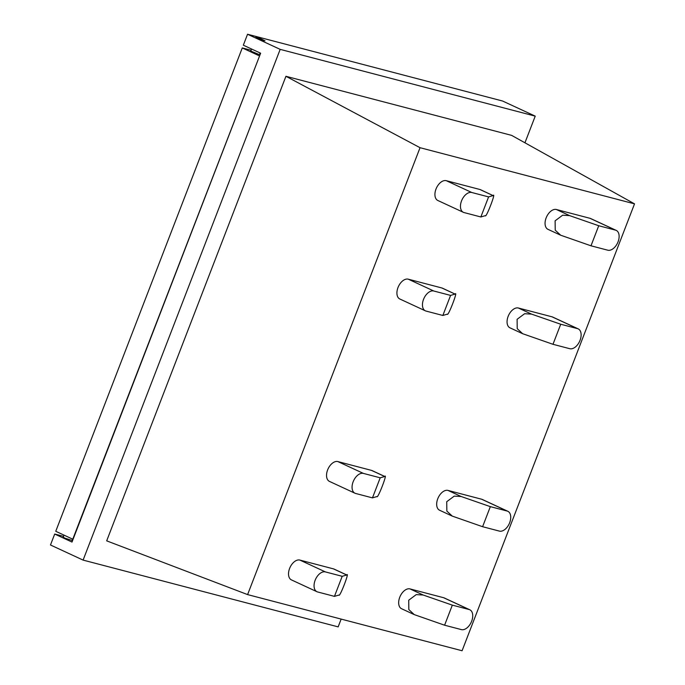 <?xml version="1.0" encoding="UTF-8"?>
<svg xmlns="http://www.w3.org/2000/svg" width="685" height="685" viewBox="0 0 685 685"><rect width="100%" height="100%" fill="white"/><g stroke="black" fill="none" stroke-linecap="round" stroke-linejoin="round"><path stroke-width="1.03" d="M72.028 540.431L64.69 538.085L63.234 537.04M341.156 619.086L338.15 626.878L83.099 560.099L50.476 544.986L54.697 534.043L63.499 536.346M54.697 534.043L72.002 542.058L260.634 53.207L243.329 45.193L247.55 34.25L502.61 101.029L535.225 116.142L524.941 142.797M333.475 568.875L346.67 574.989C350.061 570.828 339.563 598.031 338.929 595.051L334.451 596.37L317.643 591.968A10.797 6.525 -65.1 0 1 316.975 591.729A10.797 6.525 -65.1 0 1 315.357 579.724A10.797 6.525 -65.1 0 1 325.384 571.906L342.2 576.308L346.824 574.998L334.143 569.115A10.797 6.525 -65.1 0 0 333.475 568.875L299.859 560.073A10.797 6.525 -65.1 0 0 289.824 567.899A10.797 6.525 -65.1 0 0 291.45 579.904L316.975 591.729M334.451 596.37L342.2 576.308M371.484 470.381L384.679 476.495C388.061 472.333 377.572 499.528 376.93 496.556L372.46 497.875L355.652 493.474A10.797 6.525 -65.1 0 1 354.984 493.234A10.797 6.525 -65.1 0 1 353.366 481.23A10.797 6.525 -65.1 0 1 363.392 473.403L380.201 477.805L384.833 476.495L372.152 470.621A10.797 6.525 -65.1 0 0 371.484 470.381L337.868 461.579A10.797 6.525 -65.1 0 0 327.832 469.405A10.797 6.525 -65.1 0 0 329.459 481.401L354.984 493.234M372.46 497.875L380.201 477.805M446.252 180.677A10.797 6.525 114.9 0 0 436.225 188.495A10.797 6.525 114.9 0 0 437.843 200.499L463.377 212.324A10.797 6.525 114.9 0 0 464.045 212.564L480.853 216.965L485.322 215.655C485.965 218.626 496.454 191.432 493.063 195.585L480.545 189.719A10.797 6.525 114.9 0 0 479.877 189.48L446.252 180.677L471.785 192.502A10.797 6.525 114.9 0 0 461.758 200.328A10.797 6.525 114.9 0 0 463.377 212.324M522.664 333.715L509.974 327.832A10.797 6.525 -65.1 0 1 508.356 315.828A10.797 6.525 -65.1 0 1 518.382 308.01L552.007 316.812A10.797 6.525 -65.1 0 1 552.675 317.052L578.2 328.877A10.797 6.525 -65.1 0 1 579.827 340.882A10.797 6.525 -65.1 0 1 569.792 348.708L552.983 344.298L522.664 333.715L517.226 328.68L517.106 319.304L524.624 313.713L531.577 314.124L560.724 324.236L577.532 328.637A10.797 6.525 -65.1 0 1 578.2 328.877M560.672 235.212L547.983 229.338A10.797 6.525 -65.1 0 1 546.365 217.333A10.797 6.525 -65.1 0 1 556.391 209.507L590.016 218.309A10.797 6.525 -65.1 0 1 590.684 218.549L616.209 230.383A10.797 6.525 -65.1 0 1 617.827 242.379A10.797 6.525 -65.1 0 1 607.8 250.205L590.992 245.804L560.672 235.212L555.235 230.177L555.107 220.81L562.633 215.21L569.586 215.621L598.733 225.742L615.541 230.143A10.797 6.525 -65.1 0 1 616.209 230.383M414.271 614.616L444.591 625.208L461.399 629.609A10.797 6.525 114.9 0 0 471.434 621.783A10.797 6.525 114.9 0 0 469.807 609.778L444.282 597.954A10.797 6.525 114.9 0 0 443.615 597.714L409.998 588.912A10.797 6.525 114.9 0 0 399.963 596.738A10.797 6.525 114.9 0 0 401.59 608.742L414.271 614.616L408.834 609.581L408.714 600.214L416.232 594.614L423.184 595.025L409.998 588.912M634.524 203.856L462.084 650.75L247.602 594.597L420.042 147.703L634.524 203.856L511.644 135.382L285.936 76.292L106.68 540.85L247.602 594.597M452.28 516.113L482.6 526.705L499.408 531.106A10.797 6.525 114.9 0 0 509.435 523.289A10.797 6.525 114.9 0 0 507.816 511.284L482.291 499.459A10.797 6.525 114.9 0 0 481.623 499.219L447.999 490.417A10.797 6.525 114.9 0 0 437.972 498.235A10.797 6.525 114.9 0 0 439.59 510.239L452.28 516.113L446.843 511.078L446.723 501.711L454.241 496.12L461.193 496.522L447.999 490.417M408.251 279.172A10.797 6.525 114.9 0 0 398.216 286.998A10.797 6.525 114.9 0 0 399.843 299.002L425.368 310.827A10.797 6.525 114.9 0 0 426.036 311.067L442.844 315.468L447.314 314.15C447.956 317.121 458.445 289.926 455.063 294.088L442.536 288.214A10.797 6.525 114.9 0 0 441.868 287.974L408.251 279.172L433.776 291.005A10.797 6.525 114.9 0 0 423.75 298.823A10.797 6.525 114.9 0 0 425.368 310.827M598.733 225.742L590.992 245.804M560.724 324.236L552.983 344.298M83.099 560.099L280.174 49.363L535.225 116.142M280.174 49.363L247.55 34.25M263.982 40.698L265.018 40.817L260.591 38.66L255.865 37.29L263.982 40.698M420.042 147.703L285.936 76.292M469.807 609.778A10.797 6.525 114.9 0 0 469.148 609.539L452.331 605.138L423.184 595.025M444.591 625.208L452.331 605.138M507.816 511.284A10.797 6.525 114.9 0 0 507.148 511.044L490.34 506.643L461.193 496.522M482.6 526.705L490.34 506.643M479.877 189.48L493.063 195.585L488.593 196.903L471.785 192.502M488.593 196.903L480.853 216.965M441.868 287.974L455.063 294.088L450.584 295.406L433.776 291.005M450.584 295.406L442.844 315.468M259.598 55.896L72.773 539.189L55.75 531.303L242.276 47.933L251.078 50.236M251.549 49.003L250.77 51.041L258.562 54.312L259.555 54.432L260.12 52.976M259.29 55.819L242.276 47.933M257.038 37.478L264.83 40.749L260.291 39.43L257.038 37.478M325.384 571.906L299.859 560.073M363.392 473.403L337.868 461.579M569.586 215.621L556.391 209.507M615.541 230.143L590.016 218.309M531.577 314.124L518.382 308.01M577.532 328.637L552.007 316.812M469.148 609.539L443.615 597.714M507.148 511.044L481.623 499.219M63.979 535.113L63.148 537.254M72.541 539.078L71.942 540.645"/></g></svg>
